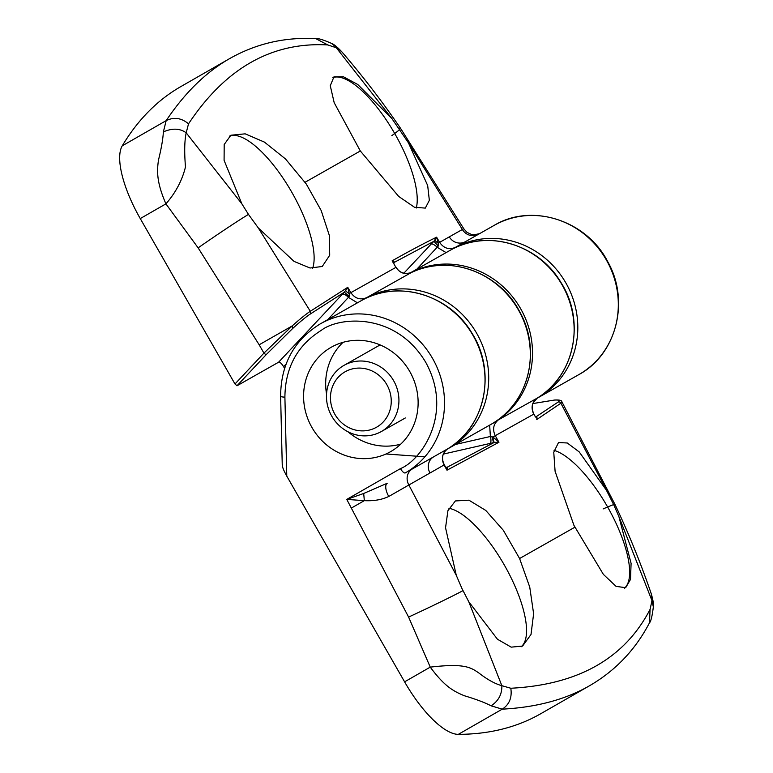 <?xml version="1.0" encoding="UTF-8"?>
<svg xmlns="http://www.w3.org/2000/svg" width="773" height="773" viewBox="0 0 773 773"><rect width="100%" height="100%" fill="white"/><g stroke="black" fill="none" stroke-linecap="round" stroke-linejoin="round"><path stroke-width="1.16" d="M653.34 606.921C652.238 616.091 650.914 621.463 649.368 623.048L649.504 622.787C635.367 649.871 615.24 670.935 589.123 685.98L588.398 686.395C564.657 699.787 535.94 707.382 502.237 709.16L491.087 705.817C484.816 702.56 475.907 699.198 464.37 695.748C452.466 690.859 444.098 685.719 430.252 667.128C463.945 663.215 470.428 667.118 478.98 673.08C487.483 679.67 495.106 683.863 501.851 685.68L468.767 601.732L462.07 588.775L456.283 575.334L445.548 527.775L447.915 510.692L455.394 500.943L468.911 500.179L485.773 510.441L503.281 530.23L519.591 558.521L529.747 587.113L533.621 613.743L531.012 634.469L522.577 646.073L511.175 647.146L497.445 639.232L468.767 601.732M589.084 685.999L540.791 713.701A1225.563 423.179 -119.8 0 1 540.105 714.088A1225.563 423.179 -119.8 0 1 458.331 734.35A73.532 25.393 -119.8 0 1 404.598 681.834L286.773 476.1L284.899 397.138C285.227 367.581 297.344 345.318 321.268 330.361C338.642 316.698 395.525 311.635 425.71 362.286C454.128 413.961 421.005 460.515 400.443 468.612L346.768 499.406L363.668 493.483L387.254 483.251A12.252 5.247 -119.8 0 0 388.78 496.469C381.765 499.773 373.61 501.155 364.315 500.643L346.768 499.406L408.598 617.067L430.252 667.128L404.598 681.834M331.008 347.377A60.052 56.361 -119.5 0 0 311.896 427.392A60.052 56.361 -119.5 0 0 390.452 451.741A60.052 56.361 -119.5 0 0 390.703 451.596A60.052 56.361 -119.5 0 0 409.816 371.581A60.052 56.361 -119.5 0 0 331.259 347.232A60.052 56.361 -119.5 0 0 331.008 347.377M343.067 342.323A60.052 56.361 -119.5 0 0 326.535 394.017M347.898 431.73A60.052 56.361 -119.5 0 0 400.743 444.137M448.929 508.296A79.658 27.509 -119.8 0 1 504.257 564.918A79.658 27.509 -119.8 0 1 521.108 646.798M554.038 450.369A79.658 27.509 -119.8 0 1 607.356 506.518A79.658 27.509 -119.8 0 1 624.429 588.224M613.926 505.146L618.931 516.683L631.097 563.382L630.497 579.45L625.666 587.683L616.071 586.378L603.365 574.368L573.933 525.35L555.091 471.308L553.758 452.215L558.512 442.533L567.276 442.987L579.209 451.915L606.447 490.275L613.926 505.146A49.018 1.324 154.7 0 0 614.931 504.334C628.71 533.476 640.807 563.266 651.233 593.703L651.977 600.65L650.083 609.366C624.623 658.47 578.194 684.772 510.808 688.25L501.851 685.68C502.054 694.309 498.469 701.024 491.087 705.817M282.522 464.428C281.797 465.733 283.218 469.626 286.773 476.1M554.125 400.105L532.897 403.554L554.125 400.105C558.956 399.786 560.309 400.433 558.193 402.028L535.776 416.966M455.577 444.427L490.382 436.494L489.657 425.131M456.283 575.334L408.859 485A12.252 11.035 60.4 0 1 412.367 468.931L433.614 456.862A12.252 11.151 -119.6 0 0 430.001 472.989L444.311 464.824C442.774 461.5 440.021 454.63 447.799 448.784A3.681 1.266 -121.6 0 1 447.799 448.784A3.681 1.266 -121.6 0 1 447.78 448.794C442.272 452.959 441.025 458.36 444.05 464.979L446.987 470.206L445.75 467.134A6.126 4.86 124.4 0 0 445.75 467.134L447.152 467.414A6.126 4.136 -99.8 0 1 447.132 467.414A6.126 4.136 -99.8 0 0 447.644 467.279L446.987 470.206L498.952 442.253L494.362 442.369L446.775 467.433M430.001 472.989A2555.267 4.464 150.2 0 0 408.859 485L388.78 496.469M458.331 734.35L502.237 709.16C509.339 704.561 512.199 697.584 510.808 688.25M649.504 622.787L650.083 609.366M651.243 593.741C653.117 600.215 653.813 604.592 653.34 606.873L651.977 600.65L618.931 516.683M614.931 504.334L561.884 401.796L560.879 403.226L606.447 490.275M536.945 417.314L536.394 416.85A6.126 3.585 -100.9 0 1 535.998 416.966L535.476 416.889A6.126 4.58 -61.4 0 0 536.945 417.314L536.771 419.536L560.879 403.226A2.454 2.367 -125.8 0 0 558.193 402.028M537.303 398.066A3.681 1.266 -121.9 0 1 537.293 398.076C531.901 402.202 530.722 407.564 533.737 414.154L495.251 435.682C492.295 429.315 493.358 424.029 498.44 419.836L537.293 398.076A85.793 80.508 60.5 0 0 561.527 283.904A85.793 80.508 60.5 0 0 450.031 250.384C486.043 228.76 538.172 243.804 560.725 282.135C585.847 320.524 574.677 376.18 537.303 398.066L533.302 402.588C532.442 403.777 532.124 406.134 532.336 409.661L533.737 414.154L535.476 416.889M443.422 454.08L490.092 443.441A6.126 2.039 -102.8 0 0 490.382 436.494L492.942 436.987L498.952 442.253L495.251 435.682L492.942 436.987A6.126 1.217 -94.4 0 0 494.362 442.369M491.889 436.61L493.57 442.581L490.092 443.441M412.367 468.931L447.78 448.794A85.793 80.508 60.5 0 0 472.545 334.583A85.793 80.508 60.5 0 0 360.923 300.852C397.08 279.14 449.451 294.426 471.878 333.037C496.788 371.562 485.299 427.14 447.799 448.784M445.75 467.134A6.126 4.86 124.4 0 0 447.876 467.81M284.57 368.383L283.604 366.692C281.575 363.426 279.913 361.928 278.599 362.208L236.992 385.775L266.395 354.43L292.938 328.235C300.282 321.568 306.011 316.862 310.128 314.128L344.371 292.165L347.753 287.324L310.311 311.277C306.108 314.041 300.04 318.94 292.126 325.974L259.168 344.787L198.13 247.862L165.915 203.859C156.861 182.901 156.716 171.828 158.504 159.972C161.344 148.416 162.968 139.053 163.374 131.893L166.166 120.646C184.824 92.75 206.033 72.034 229.784 58.516L180.814 86.605A1225.563 423.179 -119.8 0 0 122.25 145.826L166.166 120.646C173.896 116.81 181.355 117.873 188.525 123.825C225.552 68.092 271.98 41.79 327.81 44.94L336.313 47.762L392.008 118.742L408.463 142.87L427.682 185.568L429.344 200.323L425.324 208.101L414.541 207.29L398.694 196.439L360.324 150.977L334.187 102.693L330.264 85.726L333.975 76.827L343.521 76.827L357.715 84.46L392.008 118.742M332.883 77.629A79.658 27.509 -119.8 0 1 394.916 133.874A79.658 27.509 -119.8 0 1 416.309 208.005M229.504 136.135A79.658 27.509 -119.8 0 1 291.817 192.274A79.658 27.509 -119.8 0 1 312.611 268.357M248.471 214.411L241.843 203.801L224.083 160.311L224.199 144.512L230.856 135.236L245.167 133.835L264.414 142.097L285.479 158.938L306.263 183.993L321.181 210.527L329.375 235.572L329.704 255.245L322.235 266.492L310.021 268.009L294.049 261.4L258.298 227.929L248.471 214.411A49.018 1.498 -34.3 0 0 198.13 247.862M122.25 145.826A73.532 25.393 -119.8 0 0 140.261 218.575L234.982 383.978L236.992 385.775M345.811 290.561A6.126 2.116 -156.9 0 0 349.261 293.585L349.193 296.561L344.371 292.165L342.439 294.165A6.126 2.029 -136.8 0 1 348.575 297.45L357.445 302.823M455.075 247.766A3.681 1.266 -118.1 0 1 455.336 247.399C449.036 250.008 443.799 248.326 439.624 242.364L436.61 237.185L438.204 243.176L438.204 246.123L433.933 241.273L436.61 237.185C422.889 243.901 408.057 251.785 392.124 260.839L394.616 262.182L433.933 241.273L431.189 244.075A6.126 2.029 -136.8 0 1 437.325 247.36L446.098 252.607M399.428 128.907A49.018 1.498 -34.3 0 1 400.646 128.473C382.49 101.843 362.914 76.334 341.927 51.936L331.685 43.481C334.033 44.341 337.443 47.153 341.898 51.907L341.898 51.907M408.463 142.87L462.38 229.484L463.761 228.711L400.646 128.473M315.819 38.65L327.81 44.94M163.374 131.893C172.35 127.999 179.954 128.308 186.187 132.801L188.525 123.825M140.261 218.575L165.915 203.859C175.664 192.699 182.186 180.389 185.481 166.939C184.264 152.252 184.496 140.87 186.187 132.801L241.843 203.801M266.395 354.43A2.454 0.812 -136.8 0 1 263.941 353.116L292.126 325.974L292.938 328.235M349.193 296.561L327.752 319.636M366.373 298.049A3.681 1.266 -117.8 0 1 366.644 297.653C360.286 300.262 355.02 298.591 350.865 292.658L395.921 267.361C399.921 273.13 405.013 274.888 411.197 272.618L366.644 297.653A85.793 80.508 -119.5 0 1 477.434 334.622A85.793 80.508 -119.5 0 1 449.519 447.857A85.793 80.508 -119.5 0 1 449.161 448.06L490.778 424.493A85.793 80.508 -119.5 0 0 491.126 424.29A85.793 80.508 -119.5 0 0 519.881 312.601A85.793 80.508 -119.5 0 0 411.197 272.618A3.681 1.266 64.7 0 1 411.226 272.598C448.784 253.679 500.063 272.492 519.997 312.331C541.892 351.464 528.152 404.579 490.778 424.493M394.143 262.656A6.126 3.913 -139.5 0 1 394.259 262.52L394.259 262.52A6.126 3.913 -139.5 0 1 394.616 262.182L394.095 262.781A6.126 4.445 -157.5 0 1 394.645 261.912M438.204 246.123L416.869 269.168M494.218 225.349L455.336 247.399A85.793 80.508 -119.5 0 1 566.425 283.933A85.793 80.508 -119.5 0 1 538.626 397.39A85.793 80.508 -119.5 0 1 538.279 397.583L578.784 374.644A85.793 80.508 60.5 0 0 579.132 374.441A85.793 80.508 60.5 0 0 606.447 260.134A85.793 80.508 60.5 0 0 494.218 225.349C531.921 202.574 586.968 220.421 607.897 261.979C630.024 300.977 616.487 354.285 579.141 374.441M347.753 287.324L350.865 292.658L349.261 293.585L347.753 287.324M395.921 267.361L392.124 260.839L395.921 267.361M435.189 239.881A6.126 2.648 22.7 0 0 438.204 243.176L449.297 236.867A2555.267 4.464 -29.8 0 1 462.38 229.484A12.252 11.856 -119.4 0 0 477.985 234.548M394.259 262.52L394.066 262.839A6.126 4.445 -157.5 0 1 394.085 262.781L393.911 263.448M343.821 365.474A37.993 35.655 60.5 0 1 343.975 365.387A37.993 35.655 60.5 0 1 393.679 380.789A37.993 35.655 60.5 0 1 381.582 431.411A37.993 35.655 60.5 0 1 381.427 431.498A37.993 35.655 60.5 0 1 331.723 416.096A37.993 35.655 60.5 0 1 343.821 365.474M345.019 371.832A31.867 29.905 60.5 0 1 386.8 384.606A31.867 29.905 60.5 0 1 376.693 427.14A31.867 29.905 60.5 0 1 334.912 414.367A31.867 29.905 60.5 0 1 345.019 371.832M400.443 468.612A6.126 2.116 -119.8 0 0 405.332 472.892A85.793 80.508 -119.5 0 0 432.648 358.575A85.793 80.508 -119.5 0 0 320.418 323.8A85.793 80.508 -119.5 0 0 320.061 324.003C294.011 340.217 280.86 364.296 280.618 396.24A6.126 1.053 -1.4 0 0 284.899 397.138M462.969 590.649A49.018 1.324 154.7 0 1 408.598 617.067M363.668 493.483A12.252 0.531 85.7 0 1 364.315 500.643L351.638 507.909M603.153 508.924A49.018 1.324 154.7 0 1 613.675 504.605M409.961 273.101A85.793 80.508 60.5 0 1 519.504 306.765A85.793 80.508 60.5 0 1 498.44 419.836A3.681 1.266 55.6 0 1 497.957 419.874M574.841 527.234A2550.011 4.454 150.2 0 0 519.591 558.521M234.982 383.978L263.941 353.116L259.168 344.787M342.439 294.165L278.599 362.208M283.604 366.692L286.087 364.044M431.189 244.075L403.825 273.236M399.805 129.458A49.018 1.498 -34.3 0 1 391.863 135.623M310.128 314.128A2.454 2.203 56.7 0 0 310.311 311.277L258.298 227.929M305.084 182.264A2550.011 4.454 -29.8 0 1 360.324 150.977M465.385 241.688A12.252 11.788 60.6 0 1 449.297 236.867M360.923 300.852L320.061 324.003M280.618 396.24L282.251 465.249M554.579 400.018C559.381 399.776 561.816 400.366 561.884 401.796L561.884 401.796M409.864 273.13L450.031 250.384M535.583 417.082L533.882 414.067M445.499 466.921L444.311 464.824M331.646 43.452C323.211 39.742 317.925 38.138 315.79 38.65M316.08 38.669C284.87 36.882 255.882 43.617 229.137 58.883M386.007 453.993L424.889 456.795M447.451 448.997L449.161 448.06M411.226 272.598C404.424 274.531 399.39 272.743 396.124 267.255M536.771 398.414L538.279 397.583M479.492 233.697L473.878 234.808L471.491 234.48L466.921 232.306L463.761 228.711M380.113 344.913L343.975 365.387M405.323 417.961L381.427 431.498"/></g></svg>
